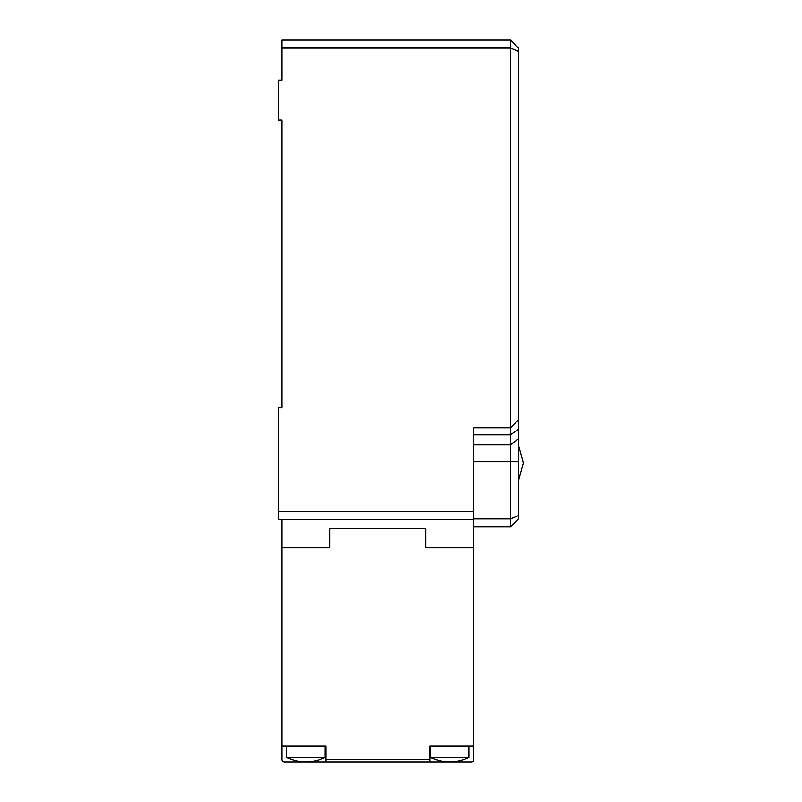<?xml version="1.0" encoding="UTF-8"?>
<svg xmlns="http://www.w3.org/2000/svg" width="802" height="802" viewBox="0 0 802 802"><rect width="100%" height="100%" fill="white"/><g stroke="black" fill="none" stroke-linecap="round" stroke-linejoin="round"><path stroke-width="1.2" d="M518.503 51.408L518.503 48.09L510.513 40.1L510.513 48.09L518.503 51.408L518.503 419.787L510.513 427.777L510.513 48.09L281.903 48.09L281.903 80.07L278.705 80.07L278.705 120.029L281.903 120.029L281.903 407.797L278.705 407.797L278.705 511.706L473.741 511.706L473.741 427.777L510.513 427.777L510.513 518.904L473.741 518.904M510.513 40.1L281.903 40.1L281.903 48.09M473.741 511.706L473.741 547.676L425.782 547.676L425.782 528.498L329.863 528.498L329.863 547.676L329.863 528.498L425.782 528.498L425.782 547.676L473.741 547.676L473.741 759.504A2.396 2.396 0 0 1 471.345 761.9L429.772 761.9L429.772 745.91L473.741 745.91M278.705 511.706L278.705 519.706L473.741 519.706M518.503 419.787L518.503 518.904L510.513 526.894L473.741 526.894M281.903 519.706L281.903 547.676L329.863 547.676L281.903 547.676L281.903 745.91L325.863 745.91L325.863 761.9L429.772 761.9M510.513 526.894L510.513 518.904L518.503 515.596M325.863 761.9L284.299 761.9A2.396 2.396 0 0 1 281.903 759.504L281.903 745.91M305.883 757.499L325.061 757.499C312.269 763.354 299.487 763.354 286.695 757.499L305.883 757.499M430.574 757.499C443.366 763.354 456.158 763.354 468.939 757.499L430.574 757.499L430.574 745.91M518.503 429.15L510.513 434.804L473.741 434.804M518.503 439.085L510.513 444.739L473.741 444.739M518.503 461.691L473.741 461.691M325.863 759.504L429.772 759.504M518.503 480.719L523.295 462.944L518.503 445.18M286.695 745.91L286.695 757.499M325.061 745.91L325.061 757.499M468.939 757.499L468.939 745.91"/></g></svg>
